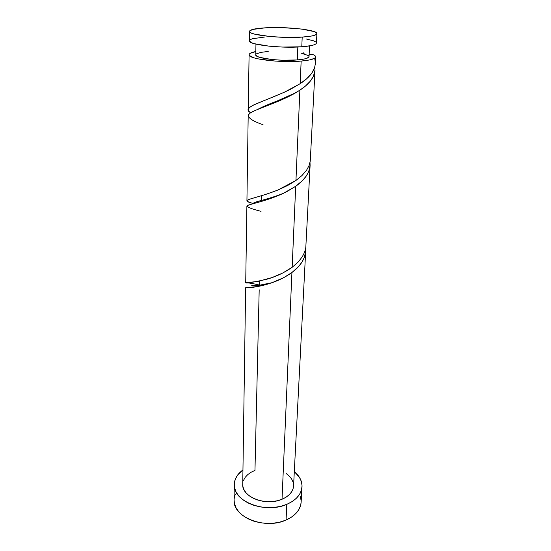 <?xml version="1.0" encoding="UTF-8"?>
<svg xmlns="http://www.w3.org/2000/svg" width="551" height="551" viewBox="0 0 551 551"><rect width="100%" height="100%" fill="white"/><g stroke="black" fill="none" stroke-linecap="round" stroke-linejoin="round"><path stroke-width="0.83" d="M249.293 40.815L249.431 31.386C247.971 34.968 280.989 38.673 302.203 37.096L311.604 36.015L314.642 35.25L316.419 34.389L316.887 33.459L316.06 32.495L314.008 31.545L301.617 29.058L283.524 27.688L265.32 27.825L252.627 29.451L249.472 31.159L249.796 32.116L251.428 33.101L254.335 34.059L269.453 36.456L282.794 37.303L302.203 37.096L301.783 46.787C280.673 48.529 247.84 44.652 249.293 40.815L251.277 42.641L254.163 43.667L269.198 46.188L282.47 47.062L301.783 46.787C311.198 46.029 316.074 44.783 316.412 43.047L316.901 33.625C316.57 35.25 311.666 36.407 302.203 37.096L301.783 46.787L311.136 45.609L314.16 44.789L315.93 43.86L316.412 43.033M249.431 31.386C249.934 29.63 255.23 28.445 265.32 27.825C286.121 26.482 317.782 29.906 316.901 33.625M255.76 54.838L257.4 56.477L259.714 57.359L271.622 59.501L282.078 60.224L297.306 59.942L297.843 47.014L297.306 59.942C304.841 59.26 308.746 58.151 309.035 56.615L309.545 45.905M234.237 484.584L234.099 500.039C232.584 516.941 264.873 529.966 286.059 520.041C295.439 515.736 300.467 509.806 301.135 502.264L302.024 486.836C301.363 494.268 296.286 500.101 286.802 504.344L286.059 520.041L286.802 504.344C265.375 514.111 232.701 501.238 234.237 484.584C234.437 478.888 237.336 474.005 242.95 469.934L237.695 474.948L235.394 478.957L234.306 483.234L234.519 487.621L236.048 491.96L238.858 496.058L242.867 499.757L247.922 502.898L253.825 505.322L260.341 506.934L267.187 507.65L274.074 507.45L280.707 506.328L286.802 504.344L292.113 501.596L296.417 498.207L299.572 494.323L301.466 490.115L302.051 485.748L301.335 481.402L299.372 477.242L294.303 471.635M294.303 471.642C299.634 476.071 302.203 481.133 302.024 486.836M246.214 282.808C247.978 282.704 252.344 283.441 259.307 285.012L259.397 281.093L259.307 285.012L260.024 285.198M243.542 480.327L245.229 477.304L247.778 474.59L251.063 472.262L254.968 470.416L259.19 289.785M245.643 287.76L242.736 484.336C241.565 496.878 265.968 506.486 282.029 499.261C289.227 496.086 293.077 491.671 293.566 486.016L305.688 251.036L304.352 257.372L302.038 262.021L298.394 266.76L291.927 272.511L282.029 499.261L291.927 272.511L283.689 277.656L271.698 282.828L257.875 286.513L245.67 287.753M247.516 287.794C240.594 287.491 252.826 289.323 272.036 282.704C279.205 280.266 285.831 276.864 291.927 272.511C301.459 265.437 306.032 257.407 305.653 248.425L305.688 251.036M315.337 63.875L315.695 56.925C315.351 58.826 310.509 60.211 301.156 61.071L300.171 83.676L306.831 78.586L311.749 73.2L314.628 67.635L315.337 63.875M248.274 109.566L249.3 107.672L253.095 105.207L284.316 92.265L300.171 83.676L301.156 61.071L309.497 59.956L314.476 58.351L315.537 57.428L315.613 56.464L314.724 55.486L312.913 54.521L309.132 54.515L312.913 54.521C314.786 55.314 315.716 56.112 315.695 56.925M263.468 107.128L263.481 106.508L263.468 107.128M310.261 161.126L315.014 70.211L313.361 76.431L310.261 81.204L305.702 85.804L299.889 90.171L295.949 180.459L302.01 175.507L306.597 170.163L309.021 165.686L310.261 161.126M246.931 200.681L248.79 199.441L265.382 194.544L277.738 190.109L287.677 185.48L295.949 180.459L299.889 90.171C310.881 82.981 315.861 75.246 314.828 66.974L315.014 70.211M261.257 201.48L261.394 195.77M305.812 247.385L310.103 165.41L308.725 171.492L306.308 175.969L302.485 180.576L295.694 186.272L292.154 267.283L297.926 262.29L302.299 256.787L304.62 252.144L305.812 247.385M292.154 267.283C284.171 272.821 275.672 276.822 266.663 279.281C253.336 282.284 246.352 283.455 245.712 282.794L257.992 281.382L271.87 277.621L282.635 273.082L292.154 267.283L295.694 186.272C305.888 179.123 310.661 171.203 310.013 162.511L310.103 165.41M248.859 111.15L248.308 109.986M250.078 112.328L249.19 111.536M301.156 61.071C280.204 63.041 247.64 58.916 249.086 54.714C249.204 53.454 251.449 52.393 255.816 51.539L250.085 53.392L249.128 54.446L249.445 55.568L253.915 57.814L257.937 58.847L275.259 61.085L288.745 61.547L301.156 61.071M247.489 201.384L246.958 200.853M248.659 201.955L247.812 201.57M250.423 202.616L249.768 202.389M253.04 203.471L251.132 202.851M263.054 124.746C248.776 119.781 245.05 115.545 251.876 112.046C259.528 107.968 279.991 101.907 295.859 92.692L299.889 90.171L290.721 95.516L280.714 100.248L254.824 110.613L250.161 113.086L248.563 114.601L248.184 115.724L246.931 200.688M247.371 282.877L246.566 282.821M251.27 283.352L249.741 283.131M253.956 283.813L253.012 283.641M257.048 284.461L254.941 284.006M261.029 211.364C248.79 208.188 244.651 206.081 248.618 205.048C253.308 203.443 268.516 200.282 283.393 193.325L295.694 186.272L287.016 191.521L277.552 195.887L265.224 200.288L248.701 205.013L246.889 206.019L245.712 282.794M245.946 287.732L246.49 287.739M308.422 55.603L301.046 53.103M268.227 51.443L260.802 52.386L256.504 53.826M255.953 44.128L255.76 54.852C254.645 58.22 280.576 61.498 297.306 59.942L304.744 58.902L307.169 58.179L309.035 56.608M293.566 485.975L293.091 488.703L291.631 491.836L289.241 494.722L285.997 497.229L282.029 499.261L277.484 500.714L272.559 501.541L267.442 501.692L262.352 501.162L257.51 499.971L253.109 498.18L249.327 495.866L246.311 493.124L244.169 490.073L242.984 486.836L242.736 484.281M286.265 473.571L289.351 476.133L291.658 479.033L293.091 482.173L293.58 485.438M234.099 499.95L234.382 503.118L235.897 507.519L238.673 511.679L242.633 515.426L247.626 518.608L253.46 521.06L259.9 522.692L266.67 523.416L273.475 523.202L280.032 522.059L286.059 520.041L291.307 517.251L295.577 513.808L298.697 509.861L300.577 505.591L301.142 502.181M301.163 501.162L300.46 496.747M235.243 494.316L234.175 498.662M265.107 36.965L252.475 38.742L250.292 39.61L249.334 40.574M315.585 41.842L313.547 40.822L306.211 38.969M303.608 52.855C302.864 53.137 303.112 53.475 304.345 53.874M314.593 58.275C317.121 67.277 312.314 75.742 300.171 83.676L290.308 89.372C264.06 102.19 239.878 106.901 250.65 112.755M295.949 180.459L277.663 190.136C251.697 200.213 237.991 199.455 253.508 203.622M248.274 109.615L249.086 54.714M272.036 282.704L258.832 285.342L251.752 285.521C252.027 284.963 254.913 285.122 260.423 285.997M283.393 193.325C278.2 195.44 271.615 197.623 263.626 199.861C256.146 201.721 252.613 203.016 253.033 203.746M295.859 92.692L277.222 100.957C269.005 104.015 262.51 106.825 257.73 109.38"/></g></svg>
